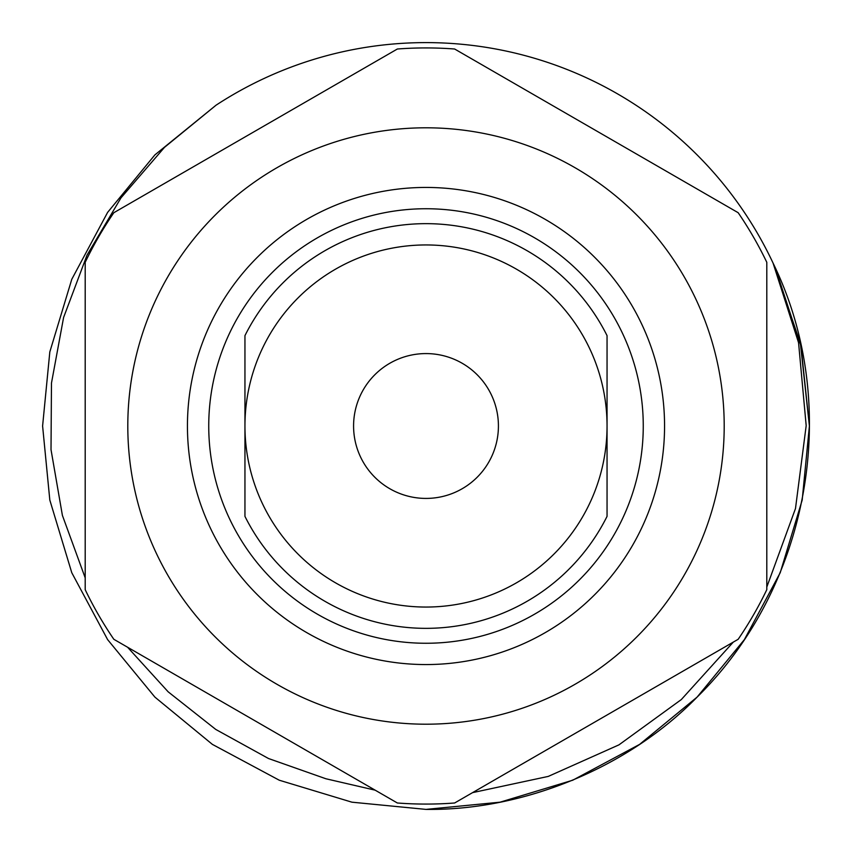 <?xml version="1.0" encoding="UTF-8"?>
<svg xmlns="http://www.w3.org/2000/svg" width="852" height="852" viewBox="0 0 852 852"><rect width="100%" height="100%" fill="white"/><g stroke="black" fill="none" stroke-linecap="round" stroke-linejoin="round"><path stroke-width="1.28" d="M426 127.8A298.2 298.2 0 0 1 724.2 426A298.2 298.2 0 0 1 426 724.2A298.2 298.2 0 0 1 127.8 426A298.2 298.2 0 0 1 426 127.8M454.638 802.989A378.075 378.075 0 0 1 397.362 802.989L113.838 639.298A378.075 378.075 0 0 1 85.2 589.691L85.2 262.31A378.075 378.075 0 0 1 113.838 212.702L397.362 49.011A378.075 378.075 0 0 1 454.638 49.011L738.162 212.702A378.075 378.075 0 0 1 766.8 262.31L766.8 589.691A378.075 378.075 0 0 1 738.162 639.298L454.638 802.989M775.512 268.412L800.997 346.168L809.4 426L802.179 500.081L780.219 572.714L744.382 639.618L697.106 697.106L639.618 744.382L572.725 780.219L500.081 802.179L426 809.4L500.081 802.179L572.725 780.219L639.618 744.382L697.106 697.106L744.382 639.618L780.219 572.714L802.179 500.081L809.4 426L800.997 346.168L775.512 268.412L800.997 346.168L809.4 426L802.179 500.081L780.219 572.714L744.382 639.618L697.106 697.106L639.618 744.382L572.725 780.219L500.081 802.179L426 809.4L500.081 802.179L572.725 780.219L639.618 744.382L697.106 697.106L744.382 639.618L780.219 572.714L802.179 500.081L809.4 426L800.997 346.168L775.512 268.412L800.997 346.168L809.4 426L802.179 500.081L780.219 572.714L744.382 639.618L697.106 697.106L639.618 744.382L572.725 780.219L500.081 802.179L426 809.4L500.081 802.179L572.725 780.219L639.618 744.382L697.106 697.106L744.382 639.618L780.219 572.714L802.179 500.081L809.4 426L800.997 346.168L775.512 268.412L800.997 346.168L809.4 426L802.179 500.081L780.219 572.714L744.382 639.618L697.106 697.106L639.618 744.382L572.725 780.219L500.081 802.179L426 809.4L500.081 802.179L572.725 780.219L639.618 744.382L697.106 697.106L744.382 639.618L780.219 572.714L802.179 500.081L809.4 426L800.997 346.168L775.512 268.412L800.997 346.168L809.4 426L802.179 500.081L780.219 572.714L744.382 639.618L697.106 697.106L639.618 744.382L572.725 780.219L500.081 802.179L426 809.4L351.919 802.179L279.275 780.219L212.382 744.382L154.894 697.106L107.618 639.618L71.781 572.725L49.821 500.081L42.6 426L49.821 351.919L71.781 279.286L107.618 212.382L154.894 154.894L216.046 105.201L154.894 154.894L107.618 212.382L71.781 279.286L49.821 351.919L42.6 426L49.821 500.081L71.781 572.725L107.618 639.618L154.894 697.106L212.382 744.382L279.275 780.219L351.919 802.179L426 809.4L351.919 802.179L279.275 780.219L212.382 744.382L154.894 697.106L107.618 639.618L71.781 572.725L49.821 500.081L42.6 426L49.821 351.919L71.781 279.286L107.618 212.382L154.894 154.894L216.046 105.201L154.894 154.894L107.618 212.382L71.781 279.286L49.821 351.919L42.6 426L49.821 500.081L71.781 572.725L107.618 639.618L154.894 697.106L212.382 744.382L279.275 780.219L351.919 802.179L426 809.4L351.919 802.179L279.275 780.219L212.382 744.382L154.894 697.106L107.618 639.618L71.781 572.725L49.821 500.081L42.6 426L49.821 351.919L71.781 279.286L107.618 212.382L154.894 154.894L216.046 105.201L154.894 154.894L107.618 212.382L71.781 279.286L49.821 351.919L42.6 426L49.821 500.081L71.781 572.725L107.618 639.618L154.894 697.106L212.382 744.382L279.275 780.219L351.919 802.179L426 809.4L351.919 802.179L279.275 780.219L212.382 744.382L154.894 697.106L107.618 639.618L71.781 572.725L49.821 500.081L42.6 426L49.821 351.919L71.781 279.286L107.618 212.382L154.894 154.894L216.046 105.201L154.894 154.894L107.618 212.382L71.781 279.286L49.821 351.919L42.6 426L49.821 500.081L71.781 572.725L107.618 639.618L154.894 697.106L212.382 744.382L279.275 780.219L351.919 802.179L426 809.4L351.919 802.179L279.275 780.219L212.382 744.382L154.894 697.106L107.618 639.618L71.781 572.725L49.821 500.081L42.6 426L49.821 351.919L71.781 279.286L107.618 212.382L154.894 154.894L216.046 105.201L154.894 154.894L107.618 212.382L71.781 279.286L49.821 351.919L42.6 426L49.821 500.081L71.781 572.725L107.618 639.618L154.894 697.106L212.382 744.382L279.275 780.219L351.919 802.179L426 809.4L351.919 802.179L279.275 780.219L212.382 744.382L154.894 697.106L107.618 639.618L71.781 572.725L49.821 500.081L42.6 426L49.821 351.919L71.781 279.286L107.618 212.382L154.894 154.894L216.046 105.201L154.894 154.894L107.618 212.382L71.781 279.286L49.821 351.919L42.6 426L49.821 500.081L71.781 572.725L107.618 639.618L154.894 697.106L212.382 744.382L279.275 780.219L351.919 802.179L426 809.4L351.919 802.179L279.275 780.219L212.382 744.382L154.894 697.106L107.618 639.618L71.781 572.725L49.821 500.081L42.6 426L49.821 351.919L71.781 279.286L107.618 212.382L154.894 154.894L216.046 105.201L154.894 154.894L107.618 212.382L71.781 279.286L49.821 351.919L42.6 426L49.821 500.081L71.781 572.725L107.618 639.618L154.894 697.106L212.382 744.382L279.275 780.219L351.919 802.179L426 809.4C524.118 810.646 628.606 767.364 697.106 697.106C809.443 586.826 842.766 405.637 773.062 263.076A383.4 383.4 0 0 0 216.046 105.201L154.894 154.894L107.618 212.382L71.781 279.286L49.821 351.919L42.6 426L49.821 500.081L71.781 572.725L107.618 639.618L154.894 697.106L212.382 744.382L279.275 780.219L351.919 802.179L426 809.4L500.081 802.179L572.725 780.219L639.618 744.382L697.106 697.106L744.382 639.618L780.219 572.714L802.179 500.081L809.4 426L800.997 346.168L775.512 268.412L773.062 263.076L775.512 268.412L773.062 263.076L775.512 268.412L773.062 263.076L775.512 268.412L773.062 263.076L800.379 343.324L809.4 426L802.179 500.081L780.219 572.714L744.382 639.618L697.106 697.106L639.618 744.382L572.725 780.219L500.081 802.179L426 809.4L500.081 802.179L572.725 780.219L639.618 744.382L697.106 697.106L744.382 639.618L780.219 572.714L802.179 500.081L809.4 426L800.997 346.168L775.512 268.412L773.062 263.076L775.512 268.412L773.062 263.076L798.558 342.696L806.184 425.638L795.48 508.569L766.8 587.071M216.046 105.201L164.489 147.353L120.995 197.845L87.021 255.142L63.591 317.498L51.471 383.08L51.013 449.632L62.398 515.396L85.2 577.858M127.576 647.232L168.142 691.803L215.78 729.44L268.55 758.536L325.901 778.76L375.157 790.166M472.562 792.637L548.251 776.417L618.935 744.872L681.312 699.567L733.306 642.099M426 353.58A72.42 72.42 0 0 0 353.58 426A72.42 72.42 0 0 0 426 498.42A72.42 72.42 0 0 0 498.42 426A72.42 72.42 0 0 0 426 353.58M426 643.26A217.26 217.26 0 0 0 643.26 426A217.26 217.26 0 0 0 426 208.74A217.26 217.26 0 0 0 208.74 426A217.26 217.26 0 0 0 426 643.26M426 187.44A238.56 238.56 0 0 1 664.56 426A238.56 238.56 0 0 1 426 664.56A238.56 238.56 0 0 1 187.44 426A238.56 238.56 0 0 1 426 187.44M426 244.95A181.05 181.05 0 0 0 244.95 426A181.05 181.05 0 0 0 426 607.05A181.05 181.05 0 0 0 607.05 426A181.05 181.05 0 0 0 426 244.95M244.95 335.635A202.35 202.35 0 0 1 607.05 335.635L607.05 516.365A202.35 202.35 0 0 1 244.95 516.365L244.95 335.635"/></g></svg>
